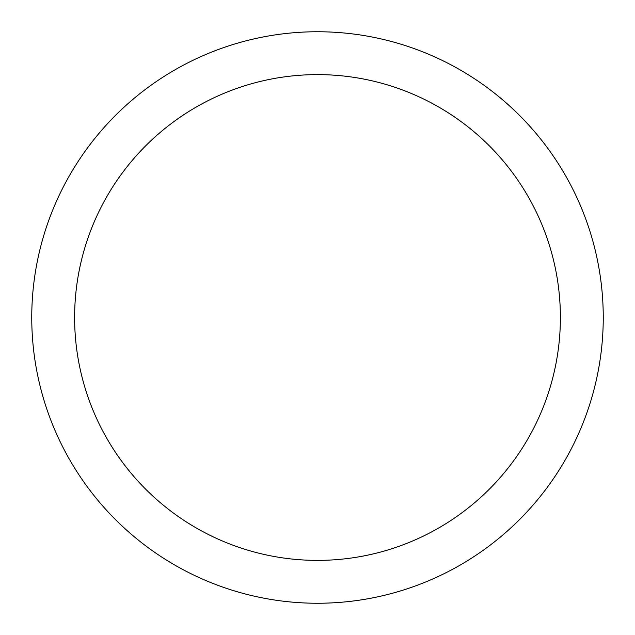 <?xml version="1.0" encoding="UTF-8"?>
<svg xmlns="http://www.w3.org/2000/svg" width="635" height="635" viewBox="0 0 635 635"><rect width="100%" height="100%" fill="white"/><g stroke="black" fill="none" stroke-linecap="round" stroke-linejoin="round"><path stroke-width="0.95" d="M317.5 31.75A285.75 285.75 0 0 1 603.25 317.5A285.75 285.75 0 0 1 317.5 603.25A285.75 285.75 0 0 1 31.75 317.5A285.75 285.75 0 0 1 317.5 31.75M317.5 74.612A242.887 242.887 0 0 1 560.387 317.5A242.887 242.887 0 0 1 317.5 560.387A242.887 242.887 0 0 1 74.612 317.5A242.887 242.887 0 0 1 317.5 74.612"/></g></svg>
